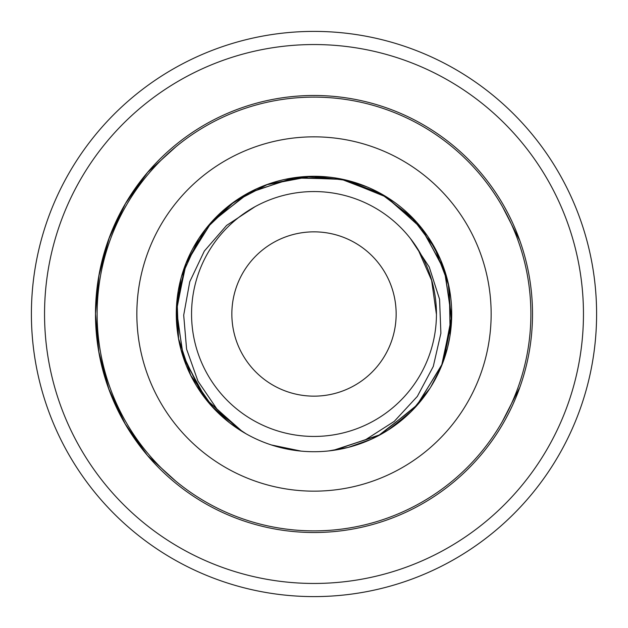 <?xml version="1.0" encoding="UTF-8"?>
<svg xmlns="http://www.w3.org/2000/svg" width="628" height="628" viewBox="0 0 628 628"><rect width="100%" height="100%" fill="white"/><g stroke="black" fill="none" stroke-linecap="round" stroke-linejoin="round"><path stroke-width="0.94" d="M502.329 421.553L519.874 387.248M519.874 240.752L502.557 206.84M410.437 238.546L429.214 266.963L439.569 299.258L440.887 333.272L433.281 366.454L417.337 396.401L394.251 421.38L365.575 439.718L333.154 450.378A137.72 137.72 0 0 1 242.628 431.781L217.06 409.22L197.977 381.165L186.587 349.129L183.698 315.185L189.758 281.729L204.32 251.09L226.59 225.428L255.125 206.643M436.444 314A122.444 122.444 0 0 1 252.778 420.038A122.444 122.444 0 0 1 252.778 207.962A122.444 122.444 0 0 1 436.444 314M396.15 314A82.15 82.15 0 0 1 314 396.15A82.15 82.15 0 0 1 231.85 314A82.15 82.15 0 0 1 314 231.85A82.15 82.15 0 0 1 396.15 314M417.973 249.324L431.624 280.378L436.366 314M240.65 430.408L205.254 398.49L183.062 356.202L176.374 308.89L186.453 262.284L211.801 221.7L249.709 192.294L295.121 177.606L342.849 179.435L387.154 197.404L422.518 229.306L444.899 271.563L451.611 318.804L441.641 365.472L416.325 406.175L378.551 435.557L333.17 450.378A137.72 137.72 0 0 0 443.737 360.205L451.406 322.148L448.29 283.66L434.607 247.565L411.269 216.707L380.435 193.4L344.395 179.749L305.828 176.656L267.913 184.224L233.757 202.161L205.811 228.867L186.288 262.48L177.065 300.106L178.54 338.68L190.763 375.332L212.766 407.172L242.557 431.734M335.297 449.946L380.537 434.568L417.691 404.51L442.418 363.691L451.603 316.771L444.302 269.608L421.396 227.893L385.466 196.407L341.145 179.011L293.464 177.936L248.123 193.063L210.851 222.885L185.841 263.579L176.437 310.468L183.392 357.622L206.172 399.463L241.827 431.232M334.473 450.119L379.854 434.914L417.204 405.076L442.222 364.185L451.579 317.242L444.514 270.064L421.498 228.152L385.749 196.446L341.279 179.137L293.433 177.842L248.139 193.141L210.725 222.94L185.778 263.925L176.382 310.797L183.549 357.96L206.541 399.942L242.267 431.538M334.339 450.143L379.602 435.047L417.141 405.186L442.057 364.523L451.618 317.862L444.577 270.621L422.087 228.678L386.416 197.019L342.15 179.192L294.556 177.748L249.104 192.537L211.455 222.179L186.249 262.614L176.46 309.29L183.101 356.571L205.403 398.576L240.846 430.541M335.399 449.923L380.647 434.505L417.73 404.463L442.52 363.486L451.603 316.473L444.271 269.349L421.09 227.619L385.152 196.124L340.714 179.004L292.907 177.975L247.715 193.338L210.498 223.238L185.605 264.262L176.389 311.166L183.604 358.282L206.62 400.083L242.628 431.781A137.72 137.72 0 0 1 226.967 207.271A137.72 137.72 0 0 1 443.737 267.795L442.779 265.566M491.151 314A177.151 177.151 0 0 1 243.46 476.503A177.151 177.151 0 0 1 193.024 184.585A177.151 177.151 0 0 1 491.151 314M443.737 360.205A137.72 137.72 0 0 0 443.737 267.795A137.72 137.72 0 0 1 443.737 360.205M530.88 314A216.88 216.88 0 0 1 205.56 501.819A216.88 216.88 0 0 1 205.56 126.181A216.88 216.88 0 0 1 530.88 314M532.513 314A218.513 218.513 0 0 1 204.744 503.24A218.513 218.513 0 0 1 204.744 124.76A218.513 218.513 0 0 1 532.513 314M596.6 314A282.6 282.6 0 0 1 172.7 558.739A282.6 282.6 0 0 1 172.7 69.261A282.6 282.6 0 0 1 596.6 314A282.6 282.6 0 0 1 172.7 558.739A282.6 282.6 0 0 1 172.7 69.261A282.6 282.6 0 0 1 596.6 314M147.745 172.213L125.443 203.59L109.068 238.373L98.989 275.433L95.495 313.686L98.839 351.97L108.856 389.07L125.2 423.931L147.509 455.528L175.714 481.072M175.997 146.693L147.509 172.472M136.849 314A177.151 177.151 0 0 0 402.572 467.42A177.151 177.151 0 0 0 402.572 160.58A177.151 177.151 0 0 0 136.849 314M583.459 314A269.459 269.459 0 0 0 179.27 80.643A269.459 269.459 0 0 0 179.27 547.357A269.459 269.459 0 0 0 583.459 314M180.88 278.714L176.28 314L178.25 337.181M178.572 339.018L180.809 349.019M181.523 351.633L201.298 393.152M202.412 394.714L208.991 403.105M210.38 404.715L229.589 422.817L246.082 433.807M271.343 444.946L301.142 451.116M328.75 450.928L348.25 447.395L370.991 439.372M372.977 438.454L386.754 430.934M388.277 429.976L411.348 411.411L429.929 388.347M430.706 387.115L440.393 368.691L447.269 348.705M447.654 347.221L449.876 336.467M450.143 334.771L449.334 288.48M448.957 286.58L440.393 259.309L428.147 236.944M426.993 235.264L417.118 222.72M416.246 221.739L384.085 195.449M382.248 194.382L372.969 189.546M371.242 188.738L367.655 187.168M367.168 186.956L348.25 180.605L313.921 176.28M311.355 176.311L266.28 184.813M264.372 185.535L254.921 189.601M252.589 190.731L229.589 205.183L207.366 226.849M205.537 229.141L199.382 237.651M198.644 238.773L181.547 276.289"/></g></svg>
